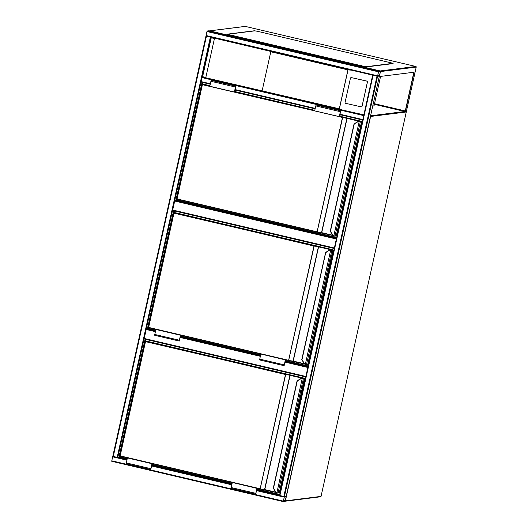 <?xml version="1.0" encoding="UTF-8"?>
<svg xmlns="http://www.w3.org/2000/svg" width="528" height="528" viewBox="0 0 528 528"><rect width="100%" height="100%" fill="white"/><g stroke="black" fill="none" stroke-linecap="round" stroke-linejoin="round"><path stroke-width="0.79" d="M372.755 105.996L374.048 105.831L380.569 76.408M336.349 239.012L174.682 201.029L174.893 200.521L175.864 200.396L202.046 82.295M172.676 210.494L334.25 248.457L172.676 210.494L172.689 210.012L334.356 247.988M174.682 201.029L172.689 210.012M155.397 331.657L146.203 329.492L146.414 328.984L147.385 328.865L173.58 210.712M144.197 338.963L305.771 376.919L144.197 338.963L144.21 338.474L305.877 376.457M146.203 329.492L144.21 338.474M283.305 501.112L283.292 501.6L285.087 501.376L286.202 496.386L284.401 496.61L283.305 501.112L111.791 460.819L206.052 36.003L206.455 36.128L113.276 456.443L112.873 456.317L206.963 31.522L207.174 31.013L208.976 30.789M283.285 501.6L111.771 461.307L111.791 460.819M376.992 76.19L379.375 76.072L380.47 71.57L380.49 71.082L378.688 71.306L378.477 71.815L377.579 76.296L379.375 76.072L286.202 496.386L283.813 496.511L376.992 76.19L372.676 75.148L279.49 495.462L372.676 75.148M284.335 496.921L283.364 501.29L285.239 500.874L286.13 496.696L284.335 496.921M206.369 36.076L210.652 37.079M206.455 36.128L210.962 37.151L211.246 37.778L202.62 76.692L202.118 77.062L210.956 37.198M113.276 456.443L127.024 459.637M127.109 459.254L118.906 457.327L117.784 457.466L202.112 77.062L202.62 76.692L202.118 77.062L342.144 109.956M380.49 71.082L208.963 30.789L380.49 71.082M377.659 75.801L379.447 75.761L380.417 71.392L378.622 71.617L377.659 75.801M372.986 75.22L377.276 76.223M379.375 76.072L286.202 496.379M279.49 495.462L283.813 496.511M363.759 115.375L362.802 119.731M363.825 115.058L363.627 115.566L201.907 77.576M339.946 114.695L362.723 120.041L363.627 115.566M262.159 90.677L270.884 51.434L214.526 38.194L205.755 77.768L339.306 108.801L342.599 110.068L202.112 77.062L210.956 37.165M351.344 77.656A0.766 0.766 -138.8 0 0 350.434 78.236L345.068 102.432A0.766 0.766 -138.8 0 0 345.649 103.343L361.132 106.821A0.766 0.766 -138.8 0 0 362.05 106.24L367.409 82.045A0.766 0.766 41.2 0 0 366.828 81.127L351.391 77.603A0.766 0.766 -138.8 0 0 350.625 77.873M351.391 77.603L366.874 81.074A0.766 0.766 41.2 0 1 367.455 81.992L362.089 106.187A0.766 0.766 -138.8 0 1 361.898 106.55M363.878 114.84L342.599 110.068L363.825 115.051M351.45 70.158L347.932 69.887L270.785 51.764M214.526 38.194L205.755 77.768M380.193 70.943L209.656 30.875L245.302 26.407L415.84 66.475L380.193 70.943L380.47 71.57L379.368 76.56L414.117 72.204L405.379 111.613L374.378 104.333M413.853 72.237L405.194 111.309L374.431 104.082M405.379 111.613L406.375 111.487L406.098 110.867M228.307 34.102L253.592 31.013M392.542 63.657L366.656 66.898M405.273 110.953L374.51 103.726M380.47 71.57L416.222 67.089L406.375 111.487L416.222 67.089A0.515 0.502 -97.1 0 0 415.84 66.475L245.315 26.413A0.515 0.515 0 0 0 245.124 26.4L209.444 30.868M209.656 30.875L208.949 31.271L209.656 30.875M388.839 62.291L387.935 62.139L388.839 62.291M323.902 47.032L323.004 46.886L323.902 47.032M258.971 31.779L258.073 31.634L258.971 31.779M232.089 35.152L231.185 35L232.089 35.152M297.02 50.404L296.122 50.259L297.02 50.404M361.951 65.657L361.053 65.512L361.951 65.657M228.122 34.056L254.41 30.763L257.36 31.277L393.149 63.32L366.214 66.713L363.264 66.198L229.482 34.769L227.476 34.155L228.122 34.056M254.305 30.954A0.515 0.502 -97.1 0 0 254.133 30.941L228.525 34.148M393.096 63.347L392.377 63.65A0.515 0.502 -97.1 0 0 392.014 63.307M363.264 66.198L366.155 66.964L366.808 66.64M363.211 66.449L229.482 34.769M227.469 34.379L229.423 35.02M336.62 237.772L176.312 200.112L202.415 82.381M336.541 238.148L175.864 200.396M336.679 237.514L177.058 200.013L177.236 199.221M202.693 84.394L203.102 82.546M176.312 200.112L177.058 200.013M357.654 121.671L354.116 123.928L357.647 121.678A2.561 2.508 82.9 0 1 358.677 121.301L358.684 121.301A2.561 2.508 82.9 0 1 359.238 121.295L359.238 121.295A2.561 2.508 -97.1 0 0 358.684 121.301L353.998 124.1L330.264 231.132L332.706 234.828A2.303 2.257 -97.1 0 0 333.841 235.765L334.224 235.871L333.841 235.765L359.238 121.295L358.684 121.301M334.224 235.871L336.263 235.831L361.594 121.585L359.159 121.552A2.303 2.257 -97.1 0 0 357.74 121.895M359.555 121.625L360.347 121.744L335.016 235.99L333.802 235.996A2.561 2.508 82.9 0 1 332.541 234.953L330.304 231.337L332.706 234.828M339.478 116.609L342.619 117.625L317.11 232.076L177.065 199.175L317.09 232.076L333.049 235.554L321.73 232.65L332.739 235.237M317.09 232.076L321.539 232.61L346.87 118.364L202.402 84.691L177.071 198.937L317.104 231.832L342.428 117.586L347.16 118.147L359.245 121.295M234.564 91.159L235.831 91.456L235.745 91.832L234.307 92.011L235.792 86.13L235.039 90.222L235.528 90.163M234.307 92.011L209.801 86.255L210.91 81.266L211.286 80.375L235.792 86.13M235.831 91.456L234.465 91.628L235.699 86.5L234.696 90.565M234.881 90.605L235.996 90.275M339.57 115.203L340.87 114.913M339.438 115.797L340.705 116.094L339.332 116.266L340.573 111.137L339.755 115.243M340.705 116.094L339.174 116.648L340.659 110.768L339.913 114.86L340.395 114.8M340.659 110.768L316.16 105.013L315.777 105.904L314.675 110.893L339.174 116.648M308.141 366.234L286.288 361.099M260.548 355.054L181.421 336.461M155.674 330.416L147.833 328.574L173.936 210.837L334.244 248.497M308.062 366.61L286.103 361.449M260.462 355.43L181.229 336.811M155.588 330.792L147.385 328.865M155.727 330.158L148.579 328.482L148.757 327.683M174.214 212.857L174.629 210.995M308.2 365.977L285.173 360.571M260.601 354.796L180.299 335.933M147.833 328.574L148.579 328.482M325.723 252.622L329.168 250.14A2.561 2.508 82.9 0 1 330.198 249.764L330.205 249.764A2.561 2.508 82.9 0 1 330.752 249.757L330.759 249.757A2.561 2.508 -97.1 0 0 330.205 249.764L325.723 252.622L301.99 359.674L304.227 363.29A2.303 2.257 -97.1 0 0 305.362 364.228L305.745 364.333L305.362 364.228L330.752 249.757L330.205 249.764M305.745 364.333L307.784 364.294L333.115 250.048L330.68 250.021A2.303 2.257 -97.1 0 0 329.261 250.358M331.076 250.087L331.868 250.206L306.537 364.452L305.323 364.465A2.561 2.508 82.9 0 1 304.062 363.416L301.99 359.674M331.676 249.902L332.924 249.744L175.369 212.731L174.022 212.896L314.14 246.088L288.631 360.545L148.586 327.644L288.631 360.545L304.57 364.023L293.245 361.112L304.26 363.7M288.611 360.538L293.06 361.073L318.391 246.827L173.923 213.154L148.592 327.4L288.625 360.294L313.949 246.048L318.681 246.616L330.759 249.757M285.047 361.152L286.301 361.06L285.127 360.789M286.565 360.056L285.252 360.221L284.209 365.323L285.226 361.198M285.556 359.819L284.123 365.699L285.219 361.561L286.301 361.06M261.05 354.064L285.259 359.858M260.753 354.103L259.618 359.944L284.123 365.699M180.682 335.181L179.249 341.062L180.345 336.923L181.342 336.798L181.427 336.422L180.253 336.151M180.385 335.221L155.885 329.465L154.777 334.455L154.75 335.306L179.249 341.062M181.691 335.419L180.378 335.584L179.335 340.685L180.173 336.514M180.358 336.56L181.427 336.422M279.662 494.703L257.809 489.568M232.063 483.516L152.935 464.93M127.195 458.878L119.354 457.037L145.457 339.299L305.765 376.959M118.906 457.327L145.094 339.174M279.576 495.073L257.618 489.918M231.983 483.892L152.75 465.28M127.248 458.627L120.1 456.944L120.278 456.146M145.735 341.326L146.144 339.464M279.721 494.446L256.694 489.034M232.122 483.265L151.82 464.396M119.354 457.037L120.1 456.944M297.033 381.031L300.689 378.602A2.561 2.508 82.9 0 1 302.273 378.226L302.28 378.22A2.561 2.508 -97.1 0 0 301.719 378.226L297.033 381.031L273.299 488.063L275.741 491.753A2.303 2.257 -97.1 0 0 276.883 492.697L277.266 492.796L276.883 492.697L302.273 378.226L301.726 378.226M277.266 492.796L279.305 492.763L304.63 378.517L302.201 378.484A2.303 2.257 -97.1 0 0 300.782 378.82M302.597 378.55L303.382 378.668L278.058 492.914L276.844 492.928A2.561 2.508 82.9 0 1 275.583 491.885L275.741 491.753M303.197 378.365L304.445 378.206L146.89 341.194L145.543 341.365L285.661 374.557L260.146 489.007L120.107 456.106L260.132 489.007L276.091 492.485L264.766 489.581L275.781 492.169M260.132 489.007L264.581 489.542L289.905 375.296L145.438 341.616L120.113 455.862L260.146 488.763L285.47 374.517L290.202 375.078L302.28 378.22M256.562 489.621L257.816 489.529L256.648 489.251M258.086 488.525L256.773 488.69L255.73 493.792L256.747 489.661M257.077 488.288L255.644 494.162L256.74 490.024L257.816 489.529M232.571 482.533L256.78 488.321M232.274 482.566L231.139 488.407L255.644 494.162M152.203 463.65L150.77 469.524L151.866 465.386L152.863 465.26L152.948 464.891L151.774 464.614M151.906 463.683L127.406 457.928L126.298 462.917L126.265 463.769L150.77 469.524M153.212 463.888L151.899 464.053L150.856 469.148L151.694 464.977M151.879 465.023L152.948 464.891M370.577 115.797L404.89 111.5M321.057 496.379A0.515 0.515 0 0 1 320.621 496.775A0.515 0.502 -97.1 0 0 321.044 496.386L406.263 111.989L370.616 116.457L285.397 500.854L321.044 496.386L406.276 111.982A0.515 0.515 0 0 0 406.144 111.52A0.515 0.502 -97.1 0 1 406.263 111.989L406.276 111.982M370.438 116.437L370.616 116.457A0.515 0.502 -97.1 0 0 370.524 116.035M174.893 200.521L336.461 238.478M146.414 328.984L155.516 331.122M180.338 336.956L260.39 355.76M285.212 361.594L307.982 366.94M307.864 367.475L285.094 362.122M260.271 356.294L180.226 337.484M112.675 456.826L126.905 460.172M151.734 466.006L231.779 484.81M256.601 490.644L284.189 497.125M151.853 465.472L231.898 484.275M256.72 490.109L279.497 495.455M283.47 500.669L285.16 501.065M283.51 500.465L285.239 500.874M285.615 496.762L286.123 496.881M210.375 37.046L117.196 457.367M378.477 71.815L206.963 31.522M378.688 71.306L207.174 31.013M377.593 75.808L206.078 35.515M377.573 76.289L206.065 35.996L377.579 76.296L284.401 496.61M380.411 71.577L379.903 71.458M379.526 75.57L377.797 75.161M379.447 75.761L377.758 75.359M279.893 495.587L373.072 75.273M362.743 119.559L340.052 114.226M315.229 108.398L235.178 89.588M210.355 83.761L201.023 81.563M362.716 120.041L339.953 114.695M315.124 108.86L235.079 90.057L315.124 108.86M210.25 84.223L201.01 82.051L210.25 84.223M339.306 108.801L347.932 69.887M202.62 76.692L205.801 77.438M214.427 38.524L211.246 37.778M348.025 69.835L339.365 108.893M416.229 67.082L416.222 67.089A0.515 0.515 0 0 0 415.846 66.475L415.853 66.475M203.854 84.269L209.926 85.694L203.848 84.262L202.198 84.625L176.873 198.871L202.204 84.632M359.594 121.348L347.054 118.404L321.73 232.65L317.117 232.082M354.202 124.153L330.469 231.211M360.155 121.433L361.403 121.282L340.633 116.398L361.594 121.585L336.263 235.825M314.8 110.332L235.765 91.76L314.8 110.332M203.676 84.289L202.402 84.691L209.827 86.15M234.604 91.971L314.695 110.788M321.361 232.822L321.717 232.894M346.784 118.067L347.16 118.147M360.129 121.427L360.591 121.354M235.409 87.021L210.91 81.266M315.777 105.904L340.283 111.659M325.512 252.562L329.175 250.133M148.394 327.34L174.022 212.896L148.579 327.644M331.115 249.817L318.575 246.866L293.245 361.112L288.638 360.545M305.323 364.465L304.055 363.416L301.785 359.594L325.637 252.397M307.784 364.294L332.924 249.744L175.197 212.751M292.875 361.284L293.238 361.357M318.305 246.536L318.681 246.616M331.65 249.896L332.112 249.823M259.651 359.093L284.15 364.848M179.282 340.21L154.777 334.455M119.909 455.803L145.543 341.365L120.1 456.106M302.636 378.279L290.096 375.335L264.766 489.581L260.159 489.007M297.244 381.084L273.511 488.136M276.844 492.928L275.576 491.885L273.352 488.268L275.576 491.878M279.305 492.763L304.445 378.206L146.718 341.213M264.396 489.746L264.759 489.819M289.826 374.999L290.202 375.078M303.171 378.358L303.633 378.286M231.172 487.555L255.671 493.31M150.803 468.673L126.298 462.917M320.621 496.775L285.193 501.217M111.771 461.307L283.292 501.6M333.802 235.996L332.534 234.953M334.125 236.095L336.052 236.029M360.056 121.427L359.561 121.341M305.646 364.558L307.573 364.492M175.375 212.731L173.719 213.094M331.577 249.889L331.082 249.81M277.167 493.02L279.094 492.961M146.89 341.194L145.24 341.557M297.152 380.86L300.689 378.602M303.098 378.352L302.603 378.272"/></g></svg>
